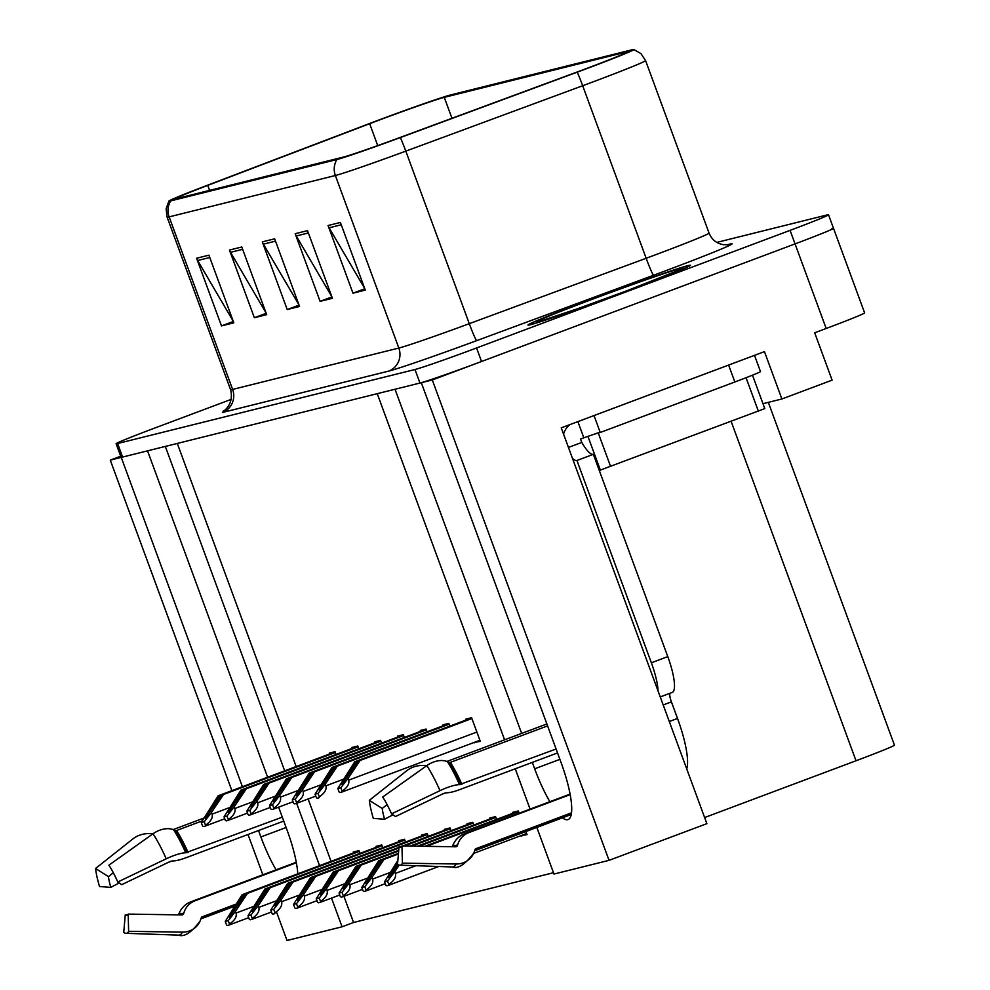 <?xml version="1.0" encoding="UTF-8"?>
<svg xmlns="http://www.w3.org/2000/svg" width="990" height="990" viewBox="0 0 990 990"><rect width="100%" height="100%" fill="white"/><g stroke="black" fill="none" stroke-linecap="round" stroke-linejoin="round"><path stroke-width="1.49" d="M258.526 830.536L260.89 836.958A57.692 13.464 -110.6 0 0 276.086 869.839M297.792 873.824A57.692 13.464 -110.6 0 0 287.187 830.412L278.635 807.172M267.622 777.237L147.535 450.846L165.318 446.416L284.687 770.839M231.883 790.651L110.274 460.127L121.238 457.392L242.401 786.704M331.514 898.103L342.07 926.801L287.013 940.5L276.841 912.867M262.845 874.801L248.007 834.483M296.629 803.286L319.572 865.656M562.431 817.827A57.692 13.464 -110.6 0 0 568.087 819.559A57.692 13.464 -110.6 0 0 560.971 762.263L421.319 382.697L432.296 379.974L609.036 860.347L706.872 823.655L561.243 427.853L764.453 351.623L781.877 398.982L762.981 403.697M432.296 379.974L795.057 243.899A54.091 1.411 -20.2 0 0 833.493 228.294L864.616 312.865A54.091 1.411 -20.2 0 1 826.18 328.482L814.683 332.789L832.107 380.148L781.877 398.982M120.693 456.217L110.274 460.127M231.363 399.304L154.539 428.125A54.091 1.411 -20.2 0 0 116.102 443.73L121.077 457.269A54.091 1.411 -20.2 0 0 122.599 457.058L419.97 383.043A54.091 1.411 -20.2 0 0 481.536 361.499L795.057 243.899A54.091 1.411 -20.2 0 0 833.493 228.294A54.091 1.411 -20.2 0 0 831.984 228.504M532.323 762.387L534.674 768.809A57.692 13.464 -110.6 0 0 549.871 801.69M504.591 739.827L377.239 393.674L395.022 389.243L521.656 733.417M609.036 860.347L553.979 874.046L536.827 827.43M530.083 809.115L515.258 768.797M768.327 402.361L894.453 745.148A54.091 1.411 159.8 0 1 856.016 760.765L704.62 817.542M343.926 896.321L353.554 922.482L553.497 872.722M353.554 922.482L342.07 926.801M177.297 443.446L296.171 766.532M308.113 798.98L331.056 861.337M360.014 853.355L358.999 850.608L353.244 852.031L353.566 852.897M382.771 847.688L381.756 844.94L376.002 846.363L376.324 847.242M428.286 836.364L427.272 833.605L421.53 835.04L421.851 835.907M451.056 830.697L450.042 827.937L444.287 829.373L444.609 830.239M473.814 825.029L472.799 822.282L467.045 823.705L467.367 824.571M496.572 819.361L495.557 816.614L489.803 818.037L490.124 818.916M405.529 842.02L404.514 839.273L398.76 840.708L399.081 841.574M521.111 835.597L527.039 834.62L525.9 831.526M519.156 813.211L518.327 810.946L512.572 812.382L512.894 813.248M336.043 754.454L335.028 751.695L329.274 753.13L329.596 753.996M358.801 748.787L357.786 746.027L352.032 747.462L352.353 748.329M404.328 737.451L403.314 734.704L397.559 736.127L397.881 736.993M427.086 731.783L426.071 729.036L420.317 730.459L420.639 731.338M449.844 726.128L448.829 723.368L443.075 724.804L443.396 725.67M381.558 743.119L380.544 740.359L374.802 741.795L375.111 742.661M474.383 742.364L480.311 741.386L471.587 717.701L465.845 719.136L466.154 720.002M480.076 740.743L474.557 742.809M526.804 833.988L521.284 836.055M589.483 300.081A86.538 2.265 -20.2 0 0 527.979 325.054A86.538 2.265 -20.2 0 0 628.922 290.268A86.538 2.265 -20.2 0 0 690.426 265.295A86.538 2.265 -20.2 0 0 589.483 300.081M378.588 120.322A57.692 1.51 159.8 0 1 444.262 97.354L625.445 52.247A57.692 1.51 159.8 0 1 627.066 52.037A57.692 1.51 159.8 0 1 576.749 72.146L399.873 137.548A57.692 1.51 159.8 0 1 343.518 157.051L177.284 198.433A57.692 1.51 159.8 0 1 175.663 198.656A57.692 1.51 159.8 0 1 207.739 185.378L369.666 123.7A57.692 1.51 159.8 0 1 378.588 120.322M376.943 120.731A64.907 1.695 -20.2 0 0 366.906 124.53L204.98 186.207A64.907 1.695 -20.2 0 0 168.919 201.069A64.907 1.695 -20.2 0 0 170.713 200.896L336.946 159.514A64.907 1.695 -20.2 0 0 400.344 137.573L577.22 72.171A64.907 1.695 -20.2 0 0 633.773 49.5A64.907 1.695 -20.2 0 0 632.016 49.785L450.834 94.892A64.907 1.695 -20.2 0 0 376.943 120.731M116.102 443.73A54.091 1.411 -20.2 0 0 117.612 443.52L414.983 369.505A54.091 1.411 -20.2 0 0 476.561 347.973L790.082 230.373A54.091 1.411 -20.2 0 0 828.519 214.768A54.091 1.411 -20.2 0 0 826.996 214.966L716.81 242.401M340.387 222.453L365.285 290.107L352.96 293.176L328.061 225.522L340.387 222.453M241.783 246.993L266.681 314.659L254.356 317.728L229.457 250.062L241.783 246.993M208.915 255.172L233.813 322.839L221.488 325.908L196.589 258.242L208.915 255.172M307.519 230.633L332.417 298.299L320.092 301.356L295.193 233.702L307.519 230.633M274.651 238.813L299.549 306.479L287.224 309.548L262.325 241.882L274.651 238.813M287.224 309.548L299.042 305.106M298.943 304.821L263.389 244.159A14.429 14.021 -104 0 1 262.325 241.882M320.092 301.356L331.91 296.926M331.811 296.641L296.257 235.979A14.429 14.021 -104 0 1 295.193 233.702M221.488 325.908L233.306 321.465M233.207 321.181L197.654 260.519A14.429 14.021 -104 0 1 196.589 258.242M254.356 317.728L266.174 313.286M266.075 313.001L230.522 252.339A14.429 14.021 -104 0 1 229.457 250.062M352.96 293.176L364.778 288.746M364.679 288.461L329.125 227.799A14.429 14.021 -104 0 1 328.061 225.522M471.822 718.344L358.43 760.877L341.909 784.266L356.375 761.384L354.742 761.793L337.838 788.498L340.808 787.768L342.07 791.196C347.44 787.434 349.631 783.758 348.641 780.157L348.022 778.462L360.075 760.468L471.896 718.53M337.838 788.498L339.1 791.938A9.009 2.104 -110.6 0 0 340.263 792.507L341.488 792.198A9.009 2.104 -110.6 0 0 341.55 792.186A9.009 2.104 -110.6 0 0 342.07 791.196M471.673 717.936L354.742 761.793M471.747 718.121L356.375 761.384M358.43 760.877L360.075 760.468M340.808 787.768L348.022 778.462M398.091 864.678L388.637 877.511L397.658 862.76M387.536 881.001L394.75 871.707L395.369 873.403C396.359 876.991 394.168 880.679 388.798 884.441A9.009 2.104 -110.6 0 1 388.278 885.431A9.009 2.104 -110.6 0 1 388.216 885.444L386.991 885.753A9.009 2.104 -110.6 0 1 385.828 885.171L384.565 881.744L387.536 881.001L388.798 884.441M518.624 811.763L426.492 846.326M394.75 871.707L399.193 865.087M397.856 860.421L384.565 881.744M518.401 811.181L424.772 846.302M518.475 811.355L425.304 846.302M518.562 811.59L425.96 846.314M449.064 724.012L335.672 766.545L319.151 789.933L333.618 767.052L331.972 767.46L315.08 794.166L318.05 793.423L319.312 796.863C324.671 793.101 326.861 789.426 325.883 785.825L325.264 784.13L337.318 766.136L449.138 724.185M315.08 794.166L316.342 797.594A9.009 2.104 -110.6 0 0 317.493 798.175L318.731 797.866A9.009 2.104 -110.6 0 0 318.78 797.853A9.009 2.104 -110.6 0 0 319.312 796.863M448.916 723.603L331.972 767.46M448.977 723.777L333.618 767.052M335.672 766.545L337.318 766.136M318.05 793.423L325.264 784.13M426.306 729.679L312.914 772.2L296.381 795.601L310.86 772.72L309.214 773.128L292.31 799.833L295.28 799.091L296.542 802.519C301.913 798.769 304.103 795.081 303.113 791.48L302.495 789.797L314.56 771.792L426.368 729.853M292.31 799.833L293.572 803.261A9.009 2.104 -110.6 0 0 294.735 803.843L295.973 803.534A9.009 2.104 -110.6 0 0 296.022 803.521A9.009 2.104 -110.6 0 0 296.542 802.519M426.158 729.259L309.214 773.128M426.22 729.444L310.86 772.72M312.914 772.2L314.56 771.792M295.28 799.091L302.495 789.797M403.549 735.335L290.157 777.868L273.624 801.269L288.102 778.388L286.457 778.796L269.552 805.501L272.522 804.759L273.785 808.187C279.155 804.424 281.346 800.749 280.356 797.148L279.737 795.465L291.79 777.459L403.611 735.521M269.552 805.501L270.815 808.929A9.009 2.104 -110.6 0 0 271.978 809.511L273.203 809.201A9.009 2.104 -110.6 0 0 273.265 809.177A9.009 2.104 -110.6 0 0 273.785 808.187M403.4 734.927L286.457 778.796M403.462 735.112L288.102 778.388M290.157 777.868L291.79 777.459M272.522 804.759L279.737 795.465M398.438 853.764L382.4 859.778L365.879 883.179L380.346 860.298L378.7 860.706L361.808 887.411L364.778 886.669L366.04 890.097C371.399 886.347 373.589 882.659 372.611 879.058L371.993 877.375L384.046 859.37L398.413 853.986M495.866 817.431L419.141 846.215M361.808 887.411L363.07 890.839A9.009 2.104 -110.6 0 0 364.221 891.421L365.459 891.111A9.009 2.104 -110.6 0 0 365.508 891.087A9.009 2.104 -110.6 0 0 366.04 890.097M495.644 816.837L417.421 846.178M398.475 853.281L378.7 860.706M495.718 817.022L417.941 846.19M398.463 853.504L380.346 860.298M495.792 817.245L418.609 846.202M382.4 859.778L384.046 859.37M364.778 886.669L371.993 877.375M398.685 850.806L359.642 865.446L343.122 888.847L357.588 865.965L355.942 866.374L339.038 893.079L342.008 892.337L343.27 895.764C348.641 892.002 350.831 888.327 349.854 884.726L349.223 883.043L361.288 865.037L398.673 851.016M473.096 823.098L411.791 846.091M339.038 893.079L340.3 896.507A9.009 2.104 -110.6 0 0 341.463 897.076L342.701 896.779A9.009 2.104 -110.6 0 0 342.75 896.754A9.009 2.104 -110.6 0 0 343.27 895.764M472.886 822.504L410.07 846.066M398.735 850.323L355.942 866.374M472.948 822.69L410.59 846.079M398.71 850.534L357.588 865.965M473.034 822.913L411.258 846.091M359.642 865.446L361.288 865.037M342.008 892.337L349.223 883.043M398.945 847.836L336.885 871.113L320.352 894.502L334.83 871.621L333.185 872.029L316.28 898.734L319.25 898.004L320.512 901.432C325.883 897.67 328.074 893.995 327.084 890.394L326.465 888.711L338.518 870.705L398.933 848.046M450.339 828.766L404.44 845.98M316.28 898.734L317.543 902.175A9.009 2.104 -110.6 0 0 318.706 902.744L319.943 902.435A9.009 2.104 -110.6 0 0 319.993 902.422A9.009 2.104 -110.6 0 0 320.512 901.432M450.128 828.172L402.707 845.955M401.779 846.302L400.69 846.71M398.995 847.353L333.185 872.029M450.19 828.358L403.239 845.967M398.97 847.564L334.83 871.621M450.277 828.58L403.908 845.967M336.885 871.113L338.518 870.705M319.25 898.004L326.465 888.711M427.519 834.248L314.115 876.781L297.594 900.17L312.06 877.288L310.427 877.697L293.523 904.402L296.493 903.672L297.755 907.1C303.126 903.338 305.316 899.663 304.326 896.061L303.707 894.366L315.76 876.373L427.581 834.434M293.523 904.402L294.785 907.83A9.009 2.104 -110.6 0 0 295.948 908.412L297.173 908.102A9.009 2.104 -110.6 0 0 297.235 908.09A9.009 2.104 -110.6 0 0 297.755 907.1M427.358 833.84L310.427 877.697M427.433 834.013L312.06 877.288M314.115 876.781L315.76 876.373M296.493 903.672L303.707 894.366M296.369 862.76L195.179 900.714A19.837 18.761 23.7 0 0 184.808 910.416A19.837 18.761 23.7 0 0 184.326 911.641L183.558 913.82A1.807 1.708 -156.3 0 1 181.9 914.921L128.18 914.092L128.626 931.305A41.469 9.677 69.4 0 1 126.671 933.236A41.469 9.677 69.4 0 1 125.978 933.31A41.469 9.677 69.4 0 1 123.738 932.518L125.26 914.822L127.648 914.884M128.18 914.092A24.738 5.767 69.4 0 1 127.005 915.243A24.738 5.767 69.4 0 1 126.596 915.28A24.738 5.767 69.4 0 1 125.26 914.822M203.692 818.136L173.101 829.608M282.298 817.146L185.712 852.774A19.837 4.492 156.2 0 0 166.221 858.8L117.773 881.991A41.469 9.677 69.4 0 0 108.912 865.161L153.029 833.766A19.837 13.266 -33 0 1 173.634 829.83L175.279 830.56A1.807 1.2 147 0 0 176.542 830.523L202.146 820.92M128.626 931.305L182.346 932.135A19.837 18.761 23.7 0 0 200.017 921.183A19.837 18.761 23.7 0 0 200.5 919.97L201.267 917.779A1.807 1.708 -156.3 0 1 202.257 916.79L235.756 904.229M117.773 881.991L121.708 884.676L170.144 861.486L173.163 860.916A19.837 4.492 156.2 0 0 185.749 857.835L283.746 821.081M178.423 914.871L179.301 912.891A19.837 18.488 -58.7 0 1 190.934 901.779L296.27 862.265M172.161 860.929L169.872 861.795A19.837 5.495 163.4 0 1 168.362 862.34M119.184 882.944L110.818 887.387A24.738 5.767 69.4 0 1 108.442 876.62L113.33 872.747M110.818 887.387L99.52 886.533A41.469 9.677 69.4 0 1 95.547 868.49L108.442 876.62M152.906 833.852A19.837 13.996 -6.7 0 0 133.155 838.716L95.547 868.49M570.153 794.624L468.975 832.565A19.837 18.761 23.7 0 0 458.593 842.267A19.837 18.761 23.7 0 0 458.11 843.492L457.343 845.67A1.807 1.708 -156.3 0 1 455.697 846.784L401.965 845.943L402.41 863.156A41.469 9.677 69.4 0 1 400.455 865.087A41.469 9.677 69.4 0 1 399.762 865.161A41.469 9.677 69.4 0 1 397.522 864.369L399.044 846.673L401.445 846.735M401.965 845.943A24.738 5.767 69.4 0 1 400.802 847.094A24.738 5.767 69.4 0 1 400.381 847.143A24.738 5.767 69.4 0 1 399.044 846.673M546.876 723.962L446.886 761.459M669.958 693.285A9.009 2.104 -110.6 0 0 671.418 701.873L677.519 718.443A54.091 12.622 69.4 0 1 686.726 768.921M556.095 748.997L459.496 784.625A19.837 4.492 156.2 0 0 440.006 790.651L391.557 813.842A41.469 9.677 69.4 0 0 382.697 797.012L426.826 765.616A19.837 13.266 -33 0 1 447.418 761.681L449.064 762.411A1.807 1.2 147 0 0 450.339 762.374L547.594 725.893M402.41 863.156L456.143 863.985A19.837 18.761 23.7 0 0 473.802 853.034A19.837 18.761 23.7 0 0 474.284 851.821L475.064 849.63A1.807 1.708 -156.3 0 1 476.042 848.64L571.478 812.852M391.557 813.842L395.493 816.527L443.928 793.337L446.96 792.767A19.837 4.492 156.2 0 0 459.533 789.686L557.543 752.932M452.207 846.722L453.086 844.742A19.837 18.488 -58.7 0 1 464.718 833.63L570.054 794.116M445.946 792.78L443.668 793.646A19.837 5.495 163.4 0 1 442.146 794.19M392.968 814.807L384.603 819.237A24.738 5.767 69.4 0 1 382.239 808.471L387.115 804.61M384.603 819.237L373.304 818.384A41.469 9.677 69.4 0 1 369.332 800.341L382.239 808.471M426.702 765.703A19.837 13.996 -6.7 0 0 406.952 770.567L369.332 800.341M658.041 690.946A36.061 8.415 -110.6 0 0 651.358 662.78L576.935 460.486A36.061 8.415 69.4 0 1 572.455 458.333M672.012 692.493A36.061 8.415 -110.6 0 0 672.222 692.431A36.061 8.415 -110.6 0 0 667.78 656.618L593.344 454.323A36.061 8.415 -110.6 0 1 581.798 442.431L580.548 439.04L583.828 437.815L577.875 421.616M734.172 362.983A36.061 0.941 159.8 0 1 728.628 365.075L594.025 415.565A36.061 0.941 -20.2 0 0 593.938 415.577M728.628 365.075L734.852 381.992A36.061 0.941 -20.2 0 0 760.481 371.596L754.504 355.361M563.582 434.202A18.03 17.523 -104 0 1 569.869 424.611M581.798 442.431L568.446 447.43M594.025 415.565L600.249 432.482A36.061 0.941 -20.2 0 0 593.418 434.536M588.097 436.33A36.061 0.941 -20.2 0 0 583.828 437.815M734.852 381.992L600.249 432.482M593.344 454.323L576.935 460.486M589.681 300.032A85.635 2.24 159.8 0 1 689.572 265.605A85.635 2.24 159.8 0 1 628.712 290.317A85.635 2.24 159.8 0 1 528.833 324.745A85.635 2.24 159.8 0 1 589.681 300.032M599.284 470.473L764.787 408.598L752.487 375.185M600.386 470.2L587.936 436.392L598.195 432.791M380.779 741.003L267.387 783.535L250.866 806.924L265.332 784.043L263.687 784.451L246.795 811.169L249.765 810.426L251.027 813.854C256.385 810.092 258.588 806.417 257.598 802.816L256.979 801.133L269.033 783.127L380.853 741.188M246.795 811.169L248.057 814.597A9.009 2.104 -110.6 0 0 249.22 815.166L250.445 814.869A9.009 2.104 -110.6 0 0 250.507 814.844A9.009 2.104 -110.6 0 0 251.027 813.854M380.63 740.594L263.687 784.451M380.704 740.78L265.332 784.043M267.387 783.535L269.033 783.127M249.765 810.426L256.979 801.133M358.021 746.67L244.629 789.203L228.108 812.592L242.575 789.711L240.929 790.119L224.037 816.824L226.995 816.094L228.257 819.522C233.628 815.76 235.818 812.085 234.84 808.484L234.209 806.788L246.275 788.795L358.095 746.856M224.037 816.824L225.299 820.265A9.009 2.104 -110.6 0 0 226.45 820.834L227.688 820.524A9.009 2.104 -110.6 0 0 227.737 820.512A9.009 2.104 -110.6 0 0 228.257 819.522M357.873 746.262L240.929 790.119M357.935 746.448L242.575 789.711M244.629 789.203L246.275 788.795M226.995 816.094L234.209 806.788M335.264 752.338L221.871 794.871L205.338 818.26L219.817 795.378L218.171 795.787L201.267 822.492L204.237 821.75L205.499 825.19C210.87 821.428 213.06 817.752 212.07 814.151L211.452 812.456L223.517 794.463L335.325 752.511M201.267 822.492L202.529 825.92A9.009 2.104 -110.6 0 0 203.692 826.502L204.93 826.192A9.009 2.104 -110.6 0 0 204.98 826.18A9.009 2.104 -110.6 0 0 205.499 825.19M335.115 751.93L218.171 795.787M335.177 752.103L219.817 795.378M221.871 794.871L223.517 794.463M204.237 821.75L211.452 812.456M404.749 839.916L291.357 882.449L274.836 905.838L289.303 882.956L287.657 883.365L270.765 910.07L273.735 909.327L274.997 912.768C280.356 909.006 282.546 905.318 281.568 901.729L280.95 900.034L293.003 882.041L404.823 840.089M270.765 910.07L272.027 913.498A9.009 2.104 -110.6 0 0 273.178 914.079L274.416 913.77A9.009 2.104 -110.6 0 0 274.465 913.758A9.009 2.104 -110.6 0 0 274.997 912.768M404.601 839.508L287.657 883.365M404.675 839.681L289.303 882.956M291.357 882.449L293.003 882.041M273.735 909.327L280.95 900.034M381.992 845.584L268.599 888.104L252.079 911.505L266.545 888.624L264.899 889.032L247.995 915.738L250.965 914.995L252.227 918.423C257.598 914.673 259.788 910.986 258.811 907.385L258.18 905.702L270.245 887.696L382.053 845.757M247.995 915.738L249.257 919.166A9.009 2.104 -110.6 0 0 250.421 919.747L251.658 919.438A9.009 2.104 -110.6 0 0 251.708 919.425A9.009 2.104 -110.6 0 0 252.227 918.423M381.843 845.163L264.899 889.032M381.905 845.349L266.545 888.624M268.599 888.104L270.245 887.696M250.965 914.995L258.18 905.702M359.234 851.239L245.842 893.772L229.309 917.173L243.788 894.292L242.142 894.7L225.237 921.405L228.207 920.663L229.47 924.091C234.84 920.329 237.031 916.653 236.041 913.052L235.422 911.369L247.475 893.364L359.296 851.425M225.237 921.405L226.5 924.833A9.009 2.104 -110.6 0 0 227.663 925.403L228.888 925.106A9.009 2.104 -110.6 0 0 228.95 925.081A9.009 2.104 -110.6 0 0 229.47 924.091M359.085 850.831L242.142 894.7M359.147 851.016L243.788 894.292M245.842 893.772L247.475 893.364M228.207 920.663L235.422 911.369M286.11 827.504L260.89 836.958M826.18 328.482L790.082 230.373M856.016 760.765L731.152 421.418M559.907 759.355L534.674 768.809M444.262 97.354L451.972 118.293M727.155 244.778L729.679 244.146A18.03 17.523 -104 0 1 728.096 244.654M729.679 244.146A90.152 2.364 159.8 0 1 668.139 269.812A90.152 2.364 159.8 0 1 653.573 275.245L476.697 340.634A90.152 2.364 159.8 0 1 388.649 371.114L222.416 412.483A18.03 17.523 -104 0 0 232.613 389.417L398.834 348.047A72.121 1.893 -20.2 0 0 469.285 323.668L646.161 258.266A72.121 1.893 -20.2 0 0 657.805 253.923A72.121 1.893 -20.2 0 0 709.063 233.108C711.81 239.679 716.587 243.54 723.405 244.679L727.811 244.728M336.946 159.514A18.03 17.523 76 0 0 335.363 175.515L169.129 216.884A18.03 17.523 -104 0 1 170.713 200.896M400.344 137.573A18.03 1.101 69.7 0 1 405.801 151.136A72.121 1.893 159.8 0 1 335.363 175.515L398.834 348.047A18.03 17.523 -104 0 1 388.649 371.114M169.129 216.884A72.121 1.893 159.8 0 1 167.112 217.169L230.583 389.689A72.121 1.893 -20.2 0 0 232.613 389.417L169.129 216.884M577.22 72.171A18.03 1.101 69.7 0 1 582.677 85.734L405.801 151.136L469.285 323.668A18.03 1.101 -110.3 0 0 476.697 340.634M633.773 49.5L640.938 53.596L645.579 60.588A72.121 1.893 159.8 0 1 582.677 85.734L646.161 258.266A18.03 1.101 -110.3 0 0 653.573 275.245M117.612 443.52L122.599 457.058M414.983 369.505L419.97 383.043M476.561 347.973L481.536 361.499M625.445 52.247L625.692 52.916M369.666 123.7L377.722 145.604M207.739 185.378L209.595 190.389M275.505 241.139L263.389 244.159M242.637 249.319L230.522 252.339M209.769 257.499L197.654 260.519M308.373 232.959L296.257 235.979M341.241 224.779L329.125 227.799M476.871 732.055L348.641 780.157M341.55 792.186L479.903 740.285L341.6 792.161M347.478 777.237L345.188 778.091M415.862 865.718L395.369 873.403M526.63 833.53L473.641 853.405L526.63 833.53M438.719 866.498L388.328 885.407M394.206 870.482L391.916 871.336M342.924 779.427L325.883 785.825M324.708 782.904L322.431 783.758M320.166 785.095L303.113 791.48M296.022 803.521L315.785 796.109L296.072 803.496M301.95 788.572L299.661 789.426M297.408 790.763L280.356 797.148M273.265 809.177L293.028 801.764L273.314 809.164M279.192 794.24L276.903 795.094M389.652 872.673L372.611 879.058M365.508 891.087L385.283 883.674L365.57 891.074M371.436 876.15L369.159 877.004M366.894 878.328L349.854 884.726M342.75 896.754L362.513 889.342L342.8 896.73M348.678 881.818L346.389 882.672M344.136 883.996L327.084 890.394M319.993 902.422L339.756 895.01L320.042 902.397M325.92 887.473L323.631 888.339M321.379 889.663L304.326 896.061M297.235 908.09L316.998 900.677L297.285 908.065M303.163 893.141L300.873 893.995M184.326 911.641A42.644 9.949 69.4 0 1 182.309 913.621A42.644 9.949 69.4 0 1 179.301 912.891M176.542 830.523A54.091 12.622 69.4 0 1 188.112 852.477M202.257 916.79A54.091 12.622 69.4 0 1 200.958 918.658M191.973 902.274A36.061 8.415 69.4 0 1 190.934 901.779M182.346 932.135A61.677 14.392 69.4 0 1 178.41 935.117C184.152 937.307 191.367 932.654 200.017 921.183M153.029 833.766A61.677 14.392 69.4 0 1 166.221 858.8M173.634 829.83A56.517 13.192 69.4 0 1 185.712 852.774M175.279 830.56A54.685 12.759 69.4 0 1 186.962 852.749M458.11 843.492A42.644 9.949 69.4 0 1 456.105 845.472A42.644 9.949 69.4 0 1 453.086 844.742M677.519 718.443L669.29 721.537M450.339 762.374A54.091 12.622 69.4 0 1 461.897 784.327M476.042 848.64A54.091 12.622 69.4 0 1 474.755 850.509M465.758 834.137A36.061 8.415 69.4 0 1 464.718 833.63M456.143 863.985A61.677 14.392 69.4 0 1 452.195 866.968C457.949 869.158 465.151 864.505 473.802 853.034M426.826 765.616A61.677 14.392 69.4 0 1 440.006 790.651M447.418 761.681A56.517 13.192 69.4 0 1 459.496 784.625M449.064 762.411A54.685 12.759 69.4 0 1 460.746 784.6M667.78 656.618L651.358 662.78M671.418 701.873L663.201 704.954M591.537 299.574A77.529 2.03 159.8 0 1 679.784 268.698A77.529 2.03 159.8 0 1 626.868 290.775A77.529 2.03 159.8 0 1 538.622 321.651A77.529 2.03 159.8 0 1 591.537 299.574M758.377 411.209L746.064 377.722M610.644 466.612L598.269 433.001M274.638 796.418L257.598 802.816M270.27 807.432L250.557 814.82L270.27 807.432M256.435 799.895L254.145 800.762M251.881 802.086L234.84 808.484M227.737 820.512L247.5 813.099L227.787 820.487M233.665 805.563L231.388 806.429M229.123 807.753L212.07 814.151M224.742 818.755L205.029 826.155M210.907 811.231L208.618 812.085M298.609 895.331L281.568 901.729M280.393 898.809L278.116 899.663M275.851 900.999L258.811 907.385M251.708 919.425L271.47 912L251.757 919.401M257.635 904.476L255.346 905.33M253.094 906.667L236.041 913.052M228.95 925.081L248.713 917.668L228.999 925.056M234.878 910.144L232.588 910.998M168.919 201.069L166.122 208.828L167.112 217.169M828.519 214.768L833.493 228.294M645.579 60.588L709.063 233.108M230.583 389.689C234.791 406.073 220.696 413.09 223.455 410.887L223.468 410.875M438.731 866.498L388.278 885.431M234.333 906.345L200.883 918.893M125.978 933.31L178.41 935.117M571.205 814.535L474.668 850.744M399.762 865.161L452.195 866.968M660.243 696.923L672.222 692.431M679.462 269.899L626.818 290.788L577.281 308.843L539.315 321.465M224.742 818.767L204.98 826.18"/></g></svg>
